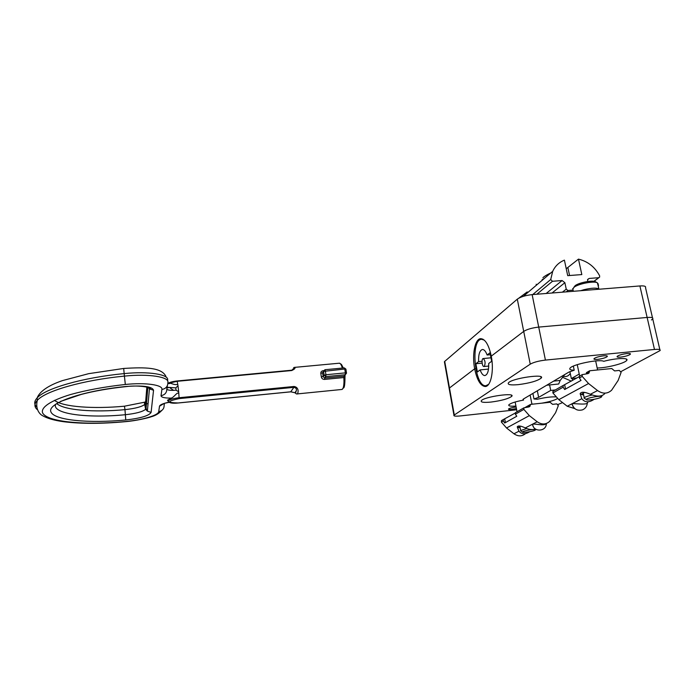 <?xml version="1.0" encoding="UTF-8"?>
<svg xmlns="http://www.w3.org/2000/svg" width="695" height="695" viewBox="0 0 695 695"><rect width="100%" height="100%" fill="white"/><g stroke="black" fill="none" stroke-linecap="round" stroke-linejoin="round"><path stroke-width="1.04" d="M518.383 384.63C510.686 385.308 507.359 384.726 508.401 382.893C511.659 378.28 546.131 373.311 541.127 378.167C537.287 380.999 529.712 383.154 518.383 384.63M491 402.066C483.685 402.744 480.462 402.283 481.331 400.685C484.111 396.706 516.072 392.18 511.676 396.376C508.314 398.8 501.425 400.694 491 402.066M532.891 393.413L533.986 398.965L537.365 399.26C544.976 397.453 551.135 396.663 555.835 396.897M515.933 406.08C510.469 406.445 508.123 406.002 508.896 404.759C510.773 403.143 515.647 401.58 523.526 400.085L523.335 399.078M573.349 366.109L574.209 370.209C570.482 370.105 569.092 369.419 570.039 368.15C572.402 364.397 599.672 358.837 603.747 361.322C615.753 358.029 629.566 357.551 626.664 360.462C624.631 363.416 606.11 368.081 597.17 367.968M557.468 398.53C554.818 400.251 549.589 401.797 541.787 403.178M533.439 404.082L531.918 404.09M516.646 409.763L460.012 415.958C455.494 416.383 453.47 416.14 453.948 415.228L530.242 364.154C533.612 362.26 538.677 360.905 545.419 360.088L654.481 349.463C658.886 349.099 660.745 349.472 660.059 350.584L621.017 371.564M562.568 402.596L558.042 404.481M516.411 408.556L511.824 409.407C509.348 409.642 508.245 409.511 508.505 409.007C509.661 408.191 512.128 407.531 515.89 407.027L516.116 407.009M603.703 355.823C606.5 355.588 607.691 355.831 607.248 356.552C605.562 357.812 602.339 358.75 597.596 359.376C594.79 359.61 593.6 359.367 594.034 358.646C595.711 357.395 598.934 356.448 603.703 355.823M626.942 353.546C629.644 353.321 630.782 353.555 630.365 354.241C628.645 355.519 625.378 356.474 620.583 357.108C617.872 357.343 616.726 357.108 617.143 356.413C618.845 355.145 622.112 354.189 626.942 353.546M523.526 400.085L522.979 399.373L523.483 398.982L568.788 372.155L574.209 370.209M579.222 374.049L571.342 378.575L576.859 378.011M555.331 389.938L550.718 390.425L538.634 397.366L533.986 398.965M491.269 356.135C494.214 370.696 490.844 386.75 485.153 386.516C480.514 385.916 477.013 380.009 474.659 368.793L475.728 368.689L474.659 368.793L449.474 387.992L449.265 389.018L449.474 387.992L474.659 368.793C471.844 354.598 474.998 338.552 480.853 338.665C485.353 339.151 488.82 344.972 491.269 356.135L523.717 331.402L491.269 356.135M545.419 360.088L538.721 327.093C532.031 327.875 527.027 329.308 523.717 331.402C527.027 329.308 532.031 327.875 538.721 327.093L647.132 317.459L538.721 327.093L532.135 294.611C525.481 295.358 520.538 296.878 517.297 299.163L444.722 361.383L444.539 362.538M659.85 349.663L652.735 318.883C653.378 317.615 651.51 317.146 647.132 317.459C651.51 317.146 653.378 317.615 652.735 318.883L651.423 319.961M569.891 371.608L571.342 378.575M549.606 384.952L550.718 390.425M484.311 366.387L483.946 366.517C482.009 366.804 481.261 358.455 483.233 358.551C485.249 360.523 485.614 363.137 484.311 366.387M478.586 361.608C478.412 354.32 479.715 350.28 482.486 349.481C484.215 349.524 485.762 351.366 487.117 355.006L490.018 352.756L491.643 361.304L488.715 363.485C488.863 370.8 487.569 374.831 484.823 375.578C483.042 375.517 481.479 373.623 480.132 369.905L477.387 371.955L475.858 363.72L478.586 361.608L482.035 361.278M487.117 355.006L490.522 354.685M475.858 363.72L482.13 363.111M480.132 369.905L488.516 369.08M488.594 384.361L485.892 385.708C474.546 387.202 470.202 338.943 481.722 339.316L484.311 340.159M546.661 385.256L558.702 383.996L560.196 380.452L564.714 374.562M558.702 383.996L546.687 385.247M563.871 376.325C566.269 377.011 568.406 376.065 570.282 373.467M571.325 381.155L563.115 377.559M572.55 378.454L572.367 380.565M526.732 428.537L520.668 430.509L520.998 431.03M534.915 430.266C532.518 431.569 522.136 433.072 522.51 432.055C522.423 430.709 538.503 428.302 535.063 430.179L534.915 430.266M592.201 395.003C587.935 395.942 585.268 396.854 584.208 397.722L584.703 398.504M600.732 397.41C597.561 399.121 585.981 400.85 586.354 399.556C586.224 397.714 605.649 394.682 600.984 397.279L600.732 397.41M533.36 426.678L532.448 424.602C533.152 422.803 543.994 426.591 546.114 423.585M516.203 412.222L515.429 412.665L515.386 414.177L516.776 416.253L504.674 423.012L503.328 420.996L503.38 419.528L515.23 413.056M530.554 404.394L550.084 402.275L552.595 404.351L556.773 403.899L558.337 405.611L555.574 412.726L549.623 421.396C545.896 424.706 541.753 424.827 537.209 421.769L529.355 415.636L523.865 409.39L523.908 407.835L528.938 406.931L529.885 406.41L530.554 404.394M502.19 420.206L501.443 420.631L501.39 422.091L506.559 427.998L513.97 433.784C518.088 436.582 521.91 436.547 525.463 433.68M529.668 431.717C525.238 434.601 521.667 434.427 518.957 431.204L517.236 426.912C517.992 425.418 520.677 425.757 525.307 427.92C528.947 429.632 532.335 429.996 535.48 429.006M520.181 427.998L518.244 427.486L520.572 426.165M505.404 422.603L504.726 419.033M573.193 406.81L572.002 404.255L572.567 403.63C575.66 403.456 588.239 405.394 587.683 402.257M580.282 375.734L579.404 376.23L579.387 377.984L581.029 380.391L564.688 389.504L563.115 387.185L563.141 385.49L579.178 376.69M586.815 372.398L586.441 373.78M621.113 372.39L618.142 380.434L611.591 390.243C607.439 393.969 602.756 394.082 597.552 390.564L588.552 383.536L582.21 376.386L582.236 374.622L587.918 373.632L588.978 373.05L589.69 370.765L611.73 368.532L614.606 370.913L619.315 370.426L621.113 372.39M594.129 399.304C588.917 402.796 584.816 402.596 581.811 398.704L580.16 393.709C581.159 391.598 584.565 391.789 590.376 394.274C596.97 396.888 601.74 396.697 604.685 393.709M553.767 390.833L552.933 391.302L552.899 392.962L558.815 399.66L567.233 406.245L574.791 408.608M580.125 393.822L580.69 393.995M583.644 395.055L581.263 394.369L584.625 392.388M565.522 389.044L564.679 384.943M652.492 317.823L645.525 287.661C646.124 286.244 644.248 285.68 639.895 285.949L532.135 294.611M597.266 282.769L595.502 281.788C592.87 279.963 579.378 282.483 575.243 285.567L573.792 287.409M572.845 289.042L574.166 287.139C578.935 283.586 594.59 280.702 597.431 282.856L597.882 284.95L598.491 285.662L598.048 283.63M599.186 289.216C597.014 287.661 591.94 287.826 583.956 289.702L580.638 290.71M597.518 283.282L598.039 283.569M550.753 272.987C547.173 274.612 544.559 276.176 542.917 277.679M527.218 291.909L518.844 298.138M573.071 290.102L567.971 290.51L566.243 289.155L564.879 282.7L562.107 280.537L552.473 281.284L550.709 279.529L552.707 271.319C555.157 266.037 559.067 262.31 564.409 260.139L567.711 275.654L581.819 274.577L578.475 259.122C587.831 261.398 594.877 266.95 599.611 275.767L599.611 277.14L598.673 277.705L589.212 278.443L587.675 279.399L587.596 281.518M566.243 268.748L578.475 259.122M542.091 279.72L544.324 278.452M323.679 370.635L323.279 370.67C321.524 370.982 320.699 371.894 320.821 373.432L321.333 376.881C321.689 378.549 322.767 379.392 324.582 379.418L343.869 377.55L344.016 376.221L324.721 378.08L325.851 376.612L325.929 374.735L324.139 375.265L325.851 376.612L345.259 374.744L346.527 373.163L345.363 372.876L345.259 374.744L344.016 376.221L345.285 374.718M294.854 392.736L295.714 393.344M293.985 386.481L293.872 387.35C295.896 387.758 296.73 388.853 296.365 390.633C295.384 392.857 295.557 393.969 296.887 393.961C297.808 394.89 300.162 387.376 293.985 386.481L179.128 397.722C172.629 398.53 168.981 399.668 168.173 401.137L168.911 402.118M168.346 383.327L177.251 381.294L291.735 370.539C294.845 369.062 295.74 368.011 294.419 367.394L294.272 367.42M344.216 367.942L344.763 369.028L345.928 369.271L346.492 372.954M325.347 370.861L324.913 369.723L323.557 371.399L344.763 369.028L345.363 372.876L325.929 374.735L325.347 370.861M324.582 379.418L324.721 378.08L323.158 376.673L322.576 372.711L323.557 371.295L323.279 370.67M345.902 369.106L344.303 367.89L324.913 369.723L322.567 372.72L320.821 373.432M321.333 376.881L323.149 376.56L322.567 372.72L323.557 371.339M323.158 376.673L324.148 375.37L323.557 371.391L324.139 375.265L323.158 376.664M294.906 392.745L296.365 390.651L294.932 392.745L290.858 391.789L178.111 402.961M292.213 370.096L292.526 369.453C293.49 368.602 293.629 368.715 292.942 369.792M173.568 390.347L170.145 387.975M168.885 387.593L167.095 387.158M170.431 383.379L170.935 383.336C173.889 384.561 176.165 384.908 177.764 384.37L177.121 381.016M178.155 402.961C166.678 402.692 167 401.241 179.128 398.609L178.815 393.648C177.26 391.216 174.428 397.253 171.196 398.113L167.538 400.242L168.268 401.354M178.815 393.648L178.676 391.798L176.07 390.182L172.899 390.364C169.345 390.373 167.33 389.947 166.852 389.096M167.078 387.271L175.809 387.88L177.989 385.812L178.676 391.798M177.989 385.812L177.764 384.37M454.287 414.941L444.722 361.383M517.297 299.163L530.242 364.154M537.322 390.79L538.634 397.366M639.895 285.949L654.481 349.463M560.196 380.452L553.637 381.121M530.146 404.994L526.211 407.227M530.172 405.124L526.532 407.192M503.328 420.996L501.39 422.091M529.355 415.636L506.559 427.998M523.865 409.39L515.386 414.177M537.209 421.769L525.307 427.92M518.957 431.204L513.97 433.784M579.387 377.984L582.21 376.386M586.406 373.224L589.273 371.599M586.372 373.067L589.238 371.443M567.233 406.245L581.811 398.704M552.899 392.962L563.115 387.185M558.815 399.66L588.552 383.536M590.376 394.274L597.552 390.564M536.193 284.238L536.392 285.202M550.709 279.529L532.718 294.567M567.937 267.87L569.57 275.515M566.225 291.874L567.971 290.51M589.212 278.443L587.527 279.738M598.673 277.705L593.895 281.31M552.473 281.284L536.835 294.237M562.107 280.537L546.166 293.481M564.879 282.7L552.021 293.012M566.243 289.155L562.385 292.178M344.277 375.917L344.399 377.489M344.963 377.272L345.111 374.926L344.963 377.272L343.869 377.55L343.99 381.59C343.851 386.576 343.139 389.209 341.844 389.469L297.017 393.943M339.308 363.207L339.421 363.198C340.42 363.268 341.384 364.892 342.322 368.072M290.736 391.806L293.872 387.35L179.128 398.609M54.488 400.346C62.758 407.018 93.643 409.094 124.44 406.201L124.97 409.642C135.447 408.512 142.154 406.697 145.09 404.195L145.646 401.771L144.412 402.266M147.879 387.245L146.054 408.452L145.516 403.335L146.853 386.993M56.686 403.526C63.966 410.293 94.225 412.578 124.97 409.642L125.769 419.98C140.729 418.26 149.173 415.732 151.102 412.387L153.543 390.269L149.442 388.861L148.4 387.41M151.102 412.387L147.375 411.119L146.054 408.452L145.629 409.294C142.684 411.753 135.959 413.551 125.482 414.698C87.735 418.468 51.778 414.046 55.574 404.247M169.571 383.57L167.895 383.562M166.965 387.958L168.277 387.697M144.881 404.412L145.611 404.212M146.445 403.969L148.087 403.456M153.543 390.269C152.292 386.472 142.988 385.221 125.63 386.524L125.665 386.663C140.294 384.63 153.586 388.114 149.912 388.931L149.442 388.861L147.375 411.119L145.629 409.294L144.282 402.257L124.44 406.201M125.63 386.524C82.158 390.859 47.104 403.317 50.891 411.814C54.036 420.379 89.151 423.533 125.769 419.98M169.007 402.188C163.143 403.43 159.972 404.777 159.502 406.21L158.721 411.622C158.46 415.323 142.597 419.971 125.534 421.535C85.355 425.444 46.409 422.091 42.508 412.639C40.962 407.235 50.839 400.529 70.395 394.578C86.319 390.138 104.632 386.767 125.335 384.474C145.646 382.32 163.125 384.926 161.909 389.469L161.014 395.69C161.188 397.34 164.585 398.148 171.196 398.113M159.502 406.21L164.159 403.413M158.721 411.622C162.361 410.893 164.176 408.747 164.15 405.176L164.454 403.326M125.534 421.535L125.474 421.665C135.899 420.831 148.895 417.747 151.136 416.783C155.306 415.723 158.842 413.621 161.761 410.467M125.335 384.474L124.414 376.108C83.113 380.078 45.47 390.885 37.322 400.337C34.237 403.717 34.151 406.757 37.07 409.459M161.909 389.469C165.914 388.696 167.903 386.351 167.869 382.45C169.476 376.907 148.765 373.562 124.414 376.108L124.162 373.597C148.495 371.06 169.198 374.466 167.608 380.061L167.73 381.155M161.014 395.69C164.915 394.925 166.852 392.64 166.826 388.835L167.339 385.725M36.409 406.653C33.977 404.038 34.22 401.128 37.13 397.922C45.262 388.392 82.879 377.541 124.162 373.597L123.693 368.454L88.673 373.667L62.585 380.573C56.373 382.65 40.935 388.435 37.13 397.922L37.322 400.337C35.15 409.138 39.684 414.22 42.517 415.662C47.295 418.407 54.358 420.44 63.723 421.735C81.237 423.881 101.826 423.854 125.474 421.665M176.07 390.182L175.809 387.88M540.849 376.777L541.127 378.167M511.459 395.246L511.676 396.376M626.36 359.072L626.664 360.462M630.235 353.677L630.365 354.241M607.126 355.962L607.248 356.552M444.392 361.73L453.948 415.228M491.157 357.795L483.233 358.551M488.759 366.048L484.007 366.517M482.982 339.203L481.722 339.316M515.143 402.005L517.028 411.753M519.877 426.426L520.668 430.509M530.129 395.047L531.944 404.238M535.393 429.71L535.749 429.189M522.51 432.055L520.538 430.726M577.25 364.649L579.656 376.091M583.201 392.944L584.208 397.722M595.658 360.931L597.596 369.966M601.479 396.541L602.139 395.559M586.354 399.556L584.017 398.061M525.411 407.313L530.242 404.568M501.443 420.631L503.38 419.528M515.429 412.665L523.908 407.835M528.973 406.923L529.885 406.41M518.244 427.486L517.271 426.834M532.552 424.41C533.569 432.49 546.548 431.638 546.331 423.516M582.236 374.622L579.404 376.23M588.978 373.05L587.953 373.632M589.334 370.965L586.476 372.589M563.141 385.49L552.933 391.302M581.263 394.369L580.177 393.674M572.107 404.047C573.749 409.147 577.171 411.092 582.401 409.894C585.477 408.564 587.11 406.228 587.31 402.892M575.243 285.567L574.166 287.139M572.732 288.503L573.323 291.301M598.143 285.749L598.838 288.903M552.707 271.319L523.326 296.331M598.908 277.661L594.043 281.336M344.972 377.35C344.937 384.683 344.39 388.218 343.33 387.949L342.07 389.426M343.313 367.985C340.446 362.547 342.053 365.101 339.421 363.198L294.419 367.394C292.395 367.568 295.479 369.193 291.526 370.227L177.147 380.964C172.873 381.451 169.841 382.233 168.06 383.319M294.932 392.745L290.814 391.832L178.137 402.996C172.351 403.595 169.033 402.97 168.173 401.137L167.53 400.242M60.561 401.415L81.245 394.421C94.216 391.007 109.019 388.427 125.656 386.663M169.215 402.318L164.776 403.222M165.966 376.499C161.648 367.377 145.524 367.09 123.693 368.454M170.935 383.336L167.903 383.31"/></g></svg>
